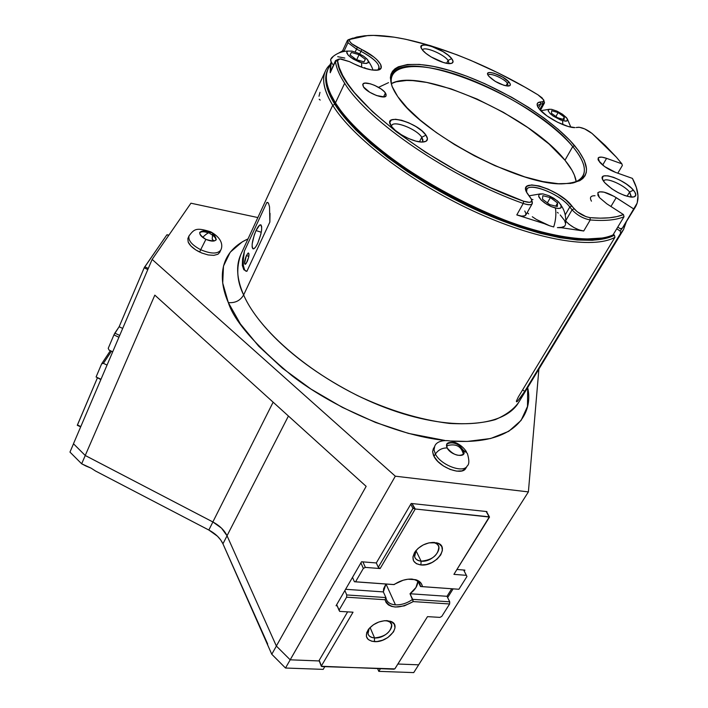 <?xml version="1.0" encoding="UTF-8"?>
<svg xmlns="http://www.w3.org/2000/svg" width="708" height="708" viewBox="0 0 708 708"><rect width="100%" height="100%" fill="white"/><g stroke="black" fill="none" stroke-linecap="round" stroke-linejoin="round"><path stroke-width="1.06" d="M463.324 453.978C461.147 445.934 455.501 443.235 446.394 445.863C455.501 443.235 461.147 445.934 463.324 453.978M463.182 450.084L467.315 453.279L463.182 450.084L463.607 454.094C458.598 456.908 453.102 454.863 447.12 447.952C445.394 443.367 447.589 441.721 453.704 443.031C450.208 442.058 447.881 442.385 446.73 444.022L447.12 447.952C442.19 447.872 438.279 449.907 435.385 454.032C438.279 449.907 442.19 447.872 447.12 447.952C451.359 456.306 468.298 458.483 463.182 450.084L462.793 450.739L463.182 450.084L461.129 447.465L463.182 450.084M466.43 451.704C456.996 437.429 436.889 438.332 434.677 446.465L434.013 449.863L435.385 454.032L434.013 449.863L434.694 446.438M463.218 454.589L463.174 452.651L463.218 454.589M465.846 468.254C462.182 476.033 439.367 467.572 434.004 456.395L435.385 454.032L434.004 456.395L433.402 455.138L432.615 451.677L433.305 448.819M467.262 465.899L467.245 465.926C463.607 473.67 440.757 465.2 435.385 454.032C440.757 465.2 463.607 473.67 467.245 465.926L465.837 468.262M215.975 239.879C216.073 238.277 214.975 236.118 212.683 233.401C210.488 231.41 207.161 232.746 202.7 237.401C207.161 232.746 210.488 231.41 212.683 233.401L212.205 239.233L214.02 241.003M188.001 238.233L189.018 235.888C187.992 240.41 191.886 245.021 200.691 249.72L205.895 239.366C211.205 241.596 214.674 241.667 216.294 239.57L213.993 234.826C218.312 240.826 215.621 242.331 205.895 239.366L200.691 249.72C210.957 254.022 217.648 254.128 220.781 250.039C217.648 254.128 210.957 254.022 200.691 249.72L199.647 252.075L200.691 249.72C191.886 245.021 187.992 240.41 189.018 235.888L189.027 235.87M210.807 231.879L210.807 231.879C223.047 238.729 222.666 246.526 220.781 250.039L219.728 252.367M205.895 239.366C201.338 236.932 199.32 234.552 199.842 232.224L204.913 230.773C197.815 231.312 198.143 234.18 205.895 239.366M199.691 232.799C201.355 231.374 204.276 231.41 208.453 232.923M209.772 233.498C213.834 235.614 215.896 237.799 215.967 240.065C215.896 237.799 213.834 235.614 209.772 233.498M456.961 569.48L464.899 570.117L464.244 571.161L464.899 570.117L456.961 569.48M361.549 561.763L376.302 562.957L411.198 503.459L376.302 562.957L361.549 561.763L336.061 605.738L361.549 561.763M453.102 588.888L447.633 597.587L453.102 588.888M486.936 511.583L411.198 503.459L486.936 511.583M337.167 605.809L336.061 605.738L337.167 605.809M270.005 650.271L271.775 654.263L276.386 646.059L271.775 654.263L285.501 668.025L323.202 669.37L324.795 666.679L323.202 669.37L285.501 668.025L290.2 659.812L319.45 660.953L290.2 659.812L318.848 660.936L347.619 611.871L318.848 660.936L290.183 659.812L276.35 646.023L227.038 535.752C224.383 530.23 219.657 525.637 212.86 521.955L273.138 402.188L212.86 521.955L85.234 455.483L73.473 443.748L152.14 259.411L73.473 443.748L85.234 455.483L154.822 295.139L85.234 455.483L212.86 521.955L221.524 528.15L227.038 535.752L288.43 416.021L227.038 535.752L276.35 646.023L366.151 486.352L276.35 646.023L290.183 659.812L395.321 476.192L285.501 668.025L271.775 654.263L222.94 543.815L220.684 539.921L217.462 536.213L208.833 530.026L95.562 471.032L91.102 468.156M418.632 664.83L397.905 664.024L418.667 664.83L528.389 491.901L538.894 369.089L528.389 491.901L418.632 664.83L397.905 664.024L418.667 664.83L413.729 672.6L378.789 671.352L377.63 668.626L378.789 671.352L380.408 668.724L378.789 671.352L413.729 672.6L418.667 664.83M444.739 440.411L444.739 440.42C393.48 435.022 330.132 405.321 291.988 375.718C255.269 345.23 234.056 320.857 228.321 302.59C235.162 303.183 240.26 300.643 243.641 294.971C252.951 317.007 285.899 359.363 357.655 395.657C389.046 410.41 419.57 419.658 449.244 423.419C467.315 424.428 482.635 423.172 495.211 419.649C505.937 415.083 513.796 409.286 518.76 402.268C504.105 427.588 449.235 431.951 385.046 407.543C320.892 383.294 260.624 334.238 243.641 294.971C240.26 300.643 235.162 303.183 228.321 302.59L222.719 283.05L223.48 266.084L230.206 252.225L242.295 241.835L248.021 238.888C217.409 252.96 218.861 281.156 228.321 302.59L240.393 323.937L258.668 346.177L282.51 368.249L310.883 389.011L342.398 407.392L375.452 422.428L408.357 433.376L444.748 440.42M366.151 486.352L154.822 295.139L366.151 486.352M257.854 217.56L190.939 203.205L152.14 259.411L395.321 476.192L528.389 491.901L395.321 476.192L152.14 259.411L190.939 203.205L257.854 217.56M199.647 252.066C193.727 249.101 189.912 245.773 188.186 242.074L187.85 238.631M527.672 387.586C533.717 413.074 516.07 445.633 451.244 441.013L467.262 441.438L490.644 438.5L508.742 431.314L521.079 420.428L527.495 406.481L527.672 387.586M623.376 226.799L620.155 231.012L616.739 228.79L620.155 231.012L620.695 233.136L524.716 391.382L522.601 389.913L524.716 391.382L517.53 401.277L516.362 401.197L518.291 397.038L614.951 237.322L614.411 235.171L613.314 234.463L614.411 235.171C592.791 247.11 536.08 237.693 473.9 208.86C411.755 180.053 354.62 136.308 334.787 104.28L332.733 105.297C352.673 137.662 410.366 181.885 473.139 210.957C535.947 240.056 593.189 249.464 614.951 237.322L614.411 235.171L604.782 238.667L592.33 240.313L577.241 240.003L559.754 237.667L540.222 233.304L519.061 226.967L496.777 218.754L473.9 208.86L451.023 197.514L428.721 185L407.56 171.646L388.072 157.796L370.718 143.795L355.876 129.998L343.831 116.732L334.787 104.28C325.83 89.642 323.512 78.066 327.831 69.552M219.772 252.278L217.958 254.243L213.807 255.367L208.108 254.933L201.745 253.004L195.709 249.871L190.939 246.03L188.186 242.074M465.51 468.74L462.014 470.882L456.589 471.121L450.058 469.404L443.456 465.988L437.81 461.412L434.004 456.395L432.615 451.722L433.367 448.713M591.454 201.169C589.401 197.452 590.596 195.647 595.039 195.753M623.482 226.649L620.155 231.012L620.695 233.136L623.482 229.64L626.182 222.215M330.07 64.676C320.742 73.234 321.636 86.774 332.733 105.297L334.787 104.28L327.264 88.5L325.972 75.437L327.875 69.446M620.695 233.136L524.716 391.382L517.53 401.277L516.583 401.825L516.362 401.197L518.291 397.038L614.951 237.322C593.189 249.464 535.947 240.056 473.139 210.957C410.366 181.885 352.673 137.662 332.733 105.297L243.641 294.971L332.733 105.297C323.945 90.889 321.538 79.411 325.503 70.862L240.826 254.491C235.985 268.049 236.923 281.545 243.641 294.971C236.711 278.925 235.782 265.438 240.835 254.491M522.902 394.267L517.53 401.277L516.362 401.197L518.291 397.038M319.219 99.27L320.193 100.085M319.981 92.359L318.998 96.244M256.022 230.551C257.659 227.091 259.093 225.179 260.305 224.817C262.721 226.578 261.863 232.72 257.747 243.233C256.11 246.658 254.694 248.543 253.499 248.889C251.101 247.092 251.942 240.986 256.022 230.551L261.261 232.259L256.022 230.551L254.278 234.932L252.181 243.853L252.136 247.065L252.809 248.738L254.11 248.614L255.845 246.685L257.747 243.233L260.889 234.056L261.641 229.746L261.659 226.542L260.951 224.932L259.632 225.135L256.022 230.551M267.845 202.47L266.854 202.461L268.456 203.125L269.527 206.833L269.854 222.082L246.871 271.35L243.8 269.704L242.322 265.465L242.57 259.039L244.428 251.004C242.455 262.801 242.994 269.536 246.048 271.217M243.8 269.704L242.322 265.465L242.57 259.039L244.428 251.004L266.854 202.461L268.456 203.125L269.527 206.833M270.031 213.356L269.854 222.082L246.871 271.35M244.623 269.969L243.419 265.819M243.366 259.323L244.428 251.004L266.854 202.461L267.828 202.461M246.384 255.588L244.534 263.438L245.446 264.217L246.251 263.323L248.605 257.411L248.995 253.836L248.074 253.083L246.384 255.588L248.358 252.96C249.481 253.818 249.074 256.747 247.136 261.721L245.172 264.332C244.048 263.464 244.455 260.553 246.384 255.588L248.827 256.367L246.384 255.588M522.601 389.913L524.716 391.382M362.894 561.869L365.363 567.391L363.354 568.4L360.903 562.878L363.354 568.4L355.566 581.79L354.416 581.746L352.513 577.356L354.416 581.746L393.692 584.587L403.162 580.233L407.87 579.224L415.764 579.71C419.658 580.949 421.88 583.259 422.419 586.631L420.508 586.525C420.18 583.153 418.118 580.852 414.304 579.622L411.118 579.055L416.207 579.852L419.304 581.436L421.41 583.746L422.419 586.631L420.508 586.525L458.899 589.268L422.419 586.631L458.899 589.268L466.953 576.507L463.66 570.02L466.395 575.339L453.916 574.356L489.343 516.849L415.251 508.999L413.162 508.238L378.284 567.303L380.143 568.551L415.251 508.999L380.143 568.551L365.363 567.391L362.894 561.869M321.308 666.255L393.896 669.219L395.002 668.662L427.499 616.641L439.88 617.385L441.757 616.429L449.615 603.977L449.73 601.818L412.649 599.349C407.109 603.225 401.383 605.057 395.471 604.853L386.002 584.029L395.471 604.853C390.267 604.402 387.134 602.313 386.064 598.57L385.904 597.561L346.743 594.95L346.593 597.198L339.008 610.234L336.689 604.659L339.716 611.393L353.035 612.19L321.388 665.927L321.804 666.573L394.807 668.883L427.499 616.641L439.88 617.385L441.757 616.429L449.615 603.977L413.242 601.588C398.861 609.349 389.453 608.73 385.037 599.729L385.904 597.561C386.559 601.889 389.745 604.322 395.471 604.853C401.383 605.057 407.109 603.225 412.649 599.349L413.242 601.588L404.383 605.862L395.347 607.048L391.453 606.358L388.32 604.836L386.134 602.579L385.037 599.729L385.904 597.561L383.347 591.906L385.949 584.029L383.647 588.684L383.347 591.906L385.904 597.561L346.743 594.95L346.593 597.198L385.037 599.729L346.593 597.198L339.008 610.234L339.716 611.393L353.035 612.19L321.388 665.927L319.202 660.325L321.308 666.255L319.087 660.529M411.118 579.055L411.109 579.038C416.18 579.56 419.233 581.613 420.295 585.215L420.508 586.525L458.899 589.268L466.953 576.507L466.395 575.339L453.916 574.356L489.511 517.061L415.251 508.999L412.003 503.538L414.49 508.494L412.923 508.441L378.284 567.303L376.302 562.957L378.284 567.303L380.143 568.551L365.363 567.391L363.354 568.4L355.566 581.79L394.135 584.578L354.416 581.746L394.135 584.578C400.109 580.622 406.171 578.799 412.313 579.1L411.118 579.055M417.853 581.436L415.959 587.507L410.021 593.746L447.005 596.295L451.713 588.79L447.005 596.295L449.73 601.818L447.005 596.295L410.021 593.746L413.242 601.588L449.615 603.977L449.73 601.818L412.649 599.349L410.021 593.746C415.083 589.888 417.693 585.781 417.853 581.436M346.743 594.95L344.867 590.543L346.743 594.95M345.593 589.295L383.347 591.906L345.593 589.295M418.224 581.764L420.508 586.525L418.224 581.764M421.11 561.178L420.897 564.957C412.817 563.426 410.941 558.931 415.26 551.479C420.41 545.328 426.844 542.319 434.562 542.452L432.446 542.47C435.924 542.868 438.057 544.337 438.827 546.886C438.208 555.267 432.296 560.037 421.11 561.178C417.561 560.798 415.392 559.311 414.614 556.692L416.162 550.346C412.923 556.355 414.578 559.966 421.11 561.178L415.968 550.629L421.11 561.178C433.588 562.736 446.075 545.372 434.208 542.77L439.057 543.779L441.801 546.611L442.385 550.514L440.748 554.895L437.137 559.081L432.11 562.453L426.411 564.524L420.897 564.957L416.392 563.701L413.578 560.922L412.914 557.028L414.499 552.621L418.118 548.364L423.216 544.939L428.995 542.859L436.677 542.815C450.943 545.957 435.889 566.816 420.897 564.957L421.11 561.178M374.576 637.935L374.355 641.625C366.425 640.457 364.416 636.439 368.328 629.554C373.187 623.721 379.435 620.757 387.081 620.65L391.542 621.739L394.321 624.261L395.011 627.819L393.533 631.863L387.842 637.536L382.559 640.218L376.983 641.545L371.957 641.298L368.231 639.519L366.381 636.457L366.717 632.571L369.187 628.465L373.435 624.757L378.789 622.031L384.435 620.712L390.356 621.252C402.71 624.783 388.356 642.864 374.355 641.625L374.576 637.935C370.886 637.66 368.682 636.235 367.974 633.66L369.204 628.438C366.478 633.89 368.266 637.058 374.576 637.935L370.08 627.5L374.576 637.935C386.232 638.988 398.153 623.925 387.869 620.996L386.338 620.633L389.887 622.049L391.648 624.721C390.896 632.306 385.205 636.704 374.576 637.935M410.782 504.158L412.923 508.441L410.782 504.158M486.175 511.503L489.086 516.76L486.175 511.503M86.013 466.059L90.969 468.094L81.659 463.793L69.968 452.085L73.508 443.792L69.968 452.085L81.659 463.793L85.261 455.492L81.659 463.793L86.013 466.059M267.677 644.05L222.94 543.815L227.056 535.797L222.94 543.815C220.33 538.275 215.63 533.682 208.833 530.026L212.887 521.973L85.261 455.492L212.887 521.973L208.833 530.026L95.562 471.032M118.917 337.265L113.926 334.911L114.838 333.132L119.696 335.433L114.838 333.132L119.139 326.742L144.317 267.518L166.893 234.799L167.893 234.888L168.716 235.392L166.893 234.799L144.184 267.81L147.813 269.553L144.184 267.81L119.139 326.742L122.688 328.424L119.139 326.742L113.926 334.911L118.917 337.265M100.837 379.621L96.084 376.966L100.987 379.267L96.084 376.966L101.651 363.841L110.359 350.69L101.651 363.841L103.421 363.354L107.05 365.062L103.421 363.354L111.439 351.203L103.421 363.354L101.651 363.841L96.084 376.966L100.837 379.621M109.059 350.079L108.227 348.345L113.926 334.911L108.227 348.345L109.059 350.079L112.714 351.805L109.059 350.079M77.393 425.163L97.359 377.984L77.278 425.287L80.677 426.871M80.809 426.561L77.393 424.959L80.809 426.561M148.282 268.447L144.733 266.748L148.282 268.447M383.541 96.934L385.444 93.022L386.108 95.784C384.869 99.846 367.045 92.89 363.478 86.916L369.7 92.244L376.532 95.536L384.161 96.881L385.993 95.978L386.072 94.182L384.4 91.757L381.249 89.066L374.806 85.438L370.311 83.792L364.921 83.128L363.027 83.978L362.726 84.765L363.478 86.916L362.859 84.243C364.16 80.19 381.754 87.057 385.444 93.022L383.541 96.934M572.737 146.565L574.604 145.636C593.95 169.858 589.622 182.602 561.639 183.868C518.451 184.859 421.242 133.175 397.914 96.81L407.073 107.793L420.065 119.971L436.101 132.414L454.509 144.556L474.44 155.822L494.98 165.699L524.858 176.92L542.832 181.558L558.346 183.726L570.798 183.399L579.781 180.673L582.879 178.469L585.038 175.752L586.251 172.548L586.525 168.902L584.321 160.468L578.648 150.813L569.816 140.299L558.223 129.316L544.319 118.245L528.593 107.421L511.565 97.2L484.776 83.668L466.891 76.26L449.651 70.446L433.623 66.437L419.375 64.419L407.454 64.517L398.365 66.791L395.02 68.756L392.542 71.26L390.975 74.287L390.356 77.818L392.02 86.296L397.631 96.412C377.063 66.8 404.303 56.764 449.651 70.446C494.812 83.783 550.567 117.112 574.604 145.636L572.737 146.565C583.215 159.141 586.605 169.062 582.914 176.327C581.056 179.531 577.569 181.797 572.436 183.124C588.242 177.858 588.339 165.672 572.737 146.565L564.975 160.229L572.737 146.565C550.718 120.378 501.45 89.845 458.598 75.278C415.729 60.561 384.338 64.393 392.489 87.447C390.728 82.455 390.648 78.296 392.267 74.96C404.949 44.684 534.283 97.695 572.737 146.565M576.25 181.85C575.383 175.566 571.63 168.362 564.975 160.229L572.029 170.327L574.338 175.026L576.25 181.85M391.418 83.579L396.073 81.827L406.507 80.473L412.711 80.606L426.747 82.429L450.89 88.819L477.059 99.049L503.37 112.306L527.947 127.661L549.036 144.025L564.975 160.229C530.735 116.227 420.826 66.8 391.418 83.579M378.523 87.332L388.533 82.65M507.432 83.163L509.202 82.287C511.017 84.615 510.689 85.863 508.229 86.049C501.078 85.084 494.582 81.792 488.732 76.181L495.255 81.385L504.007 85.341L507.548 86.031L509.769 85.695L510.344 84.376L509.202 82.287L502.715 77.145L494.087 73.234L490.555 72.517L488.29 72.818L487.644 74.11L488.21 75.464C483.387 68.526 503.742 75.19 509.202 82.287L507.432 83.163L508.123 86.049L507.432 83.163L506.016 85.836L507.432 83.163C503.441 77.933 488.255 71.88 488.272 75.552L488.37 75.207C489.378 72.243 503.654 78.207 507.432 83.163M621.863 163.822L622.359 165.486L617.801 173.195L622.359 165.486L621.863 163.822L606.597 158.353L602.667 165.07L606.597 158.353L621.863 163.822L616.464 157.282L621.863 163.822M578.206 127.281L578.684 127.245C582.799 127.67 587.242 129.732 592.012 133.423L605.234 145.459L616.464 157.282L592.012 133.423L584.675 128.9L579.418 127.29L576.1 127.537L578.206 127.281M540.806 103.934L537.991 105.235L537.717 106.704L537.947 105.324L540.806 103.934L540.399 101.961L540.806 103.934L538.549 108.058L540.806 103.934L542.965 103.731L540.806 103.934M543.903 100.97L544.408 103.041L542.965 103.731L542.567 101.766L543.93 100.846L543.726 99.925L538.036 94.863L524.955 87.164L497.972 72.835L470.563 60.295L456.961 54.817L430.473 45.675L405.657 39.259L394.152 37.17L373.505 35.4L364.585 35.781L356.744 37.037L349.46 39.675L349.655 41.383L351.726 43.719L361.797 49.551C378.727 57.693 387.621 70.154 376.116 70.251C370.266 70.296 362.894 68.172 353.991 63.888L363.293 67.791L371.727 69.95L377.975 70.048L381.099 68.101L380.692 64.437L376.877 59.64L373.859 57.038L361.797 49.551L359.708 53.923L360.947 51.303C373.709 58.127 379.745 63.941 379.063 68.747L377.585 70.119C381.621 65.924 376.081 59.649 360.947 51.303L356.54 49.109L355.186 52.003L357.398 47.356L361.797 49.551L360.947 51.303L356.54 49.109L347.964 42.719L347.407 40.453L348.212 39.745L347.964 42.719L356.54 49.109L357.398 47.356C350.664 43.622 348.23 40.896 350.097 39.17L353.009 38.073L348.212 39.745L367.877 35.533C408.144 33.223 479.537 59.056 538.036 94.863L542.036 97.819L543.939 100.722L543.319 101.598L538.089 102.651L537.115 104.173L537.584 106.421L539.469 109.253L538.16 107.474C536.23 104.2 536.983 102.359 540.399 101.961L542.567 101.766L542.965 103.731L543.576 103.625L544.505 102.757L543.93 100.819M353.991 63.888L349.442 61.631L353.991 63.888M524.796 211.002L526.088 213.922L524.973 215.754L521.654 216.117L516.796 214.922L523.23 203.462C450.173 177.54 367.85 121.174 344.663 83.278C339.344 75.057 336.265 67.782 335.442 61.454L330.211 72.756L331.256 62.207L330.362 65.472L330.211 72.756L335.557 60.578L337.973 59.454L335.442 61.454L337.539 60.658L339.849 58.906L349.442 61.631L340.955 58.932L338.309 59.242L337.539 60.658L335.442 61.454C336.265 67.782 339.344 75.057 344.663 83.278C367.85 121.174 450.173 177.54 523.23 203.462L523.663 201.249C433.854 169.646 338.247 94.916 337.539 60.658L339.247 67.623L342.619 75.305L347.663 83.659L354.372 92.58L372.55 111.74L396.515 131.883L425.181 151.972L457.094 170.902L490.529 187.629L523.663 201.249L523.23 203.462C530.77 205.771 533.62 204.807 531.788 200.559L532.283 203.585C531.106 205.17 528.088 205.134 523.23 203.462L516.796 214.922C521.646 216.568 524.663 216.577 525.858 214.958L532.283 203.585M530.628 197.948L530.965 198.408C532.92 202.364 530.487 203.311 523.663 201.249L529.593 202.355L531.566 201.408L531.469 199.302L527.672 193.974C515.097 176.053 558.816 188.222 571.878 205.939L569.807 206.975C559.32 192.611 523.203 180.009 526.584 192.08L526.876 189.372C529.965 181.885 560.709 194.576 569.807 206.975L571.878 205.939L574.135 208.798L572.055 209.833L569.807 206.975L565.214 214.887L569.807 206.975L572.055 209.833C577.179 215.25 583.242 218.63 590.251 219.958L590.047 217.648C583.923 216.48 578.622 213.533 574.135 208.798L572.055 209.833L565.789 220.604L572.055 209.833C577.179 215.25 583.242 218.63 590.251 219.958C604.782 221.162 616.031 220.1 624.014 216.745L623.456 214.568C615.553 217.843 604.411 218.869 590.047 217.648L590.251 219.958L583.719 231.003L590.251 219.958C604.782 221.162 616.031 220.1 624.014 216.745L623.456 214.568L606.783 203.789L623.456 214.568L616.96 216.595L609.19 217.807L600.198 218.161L590.047 217.648L586.065 216.692L577.206 211.754L565.816 199.913L557.488 194.027L548.116 189.124L539.053 185.93L531.628 184.921L526.973 186.266L525.938 187.788L525.832 189.815L526.672 192.275L530.628 197.948M622.297 228.25L637.209 202.984L637.988 195.727L636.35 187.47L632.412 178.381L615.703 172.442L632.412 178.381C638.643 190.01 639.651 199.523 635.457 206.922L633.917 209.064L614.172 196.417L604.03 192.16L599.614 191.815L597.977 192.603L597.879 195.169L599.41 197.567L597.8 192.85C600.756 190.567 606.889 192.169 616.208 197.656L610.942 206.479L616.208 197.656L633.917 209.064L622.297 228.25L620.217 228.675L617.765 227.082L620.217 228.675L622.297 228.25L635.403 207.01M347.902 51.047C341.681 51.286 336.3 53.489 331.76 57.658L330.636 59.437L331.229 62.162L328.167 68.791C324.237 77.243 326.662 88.615 335.442 102.89L344.663 83.278L335.442 102.89C354.965 134.361 410.613 177.274 471.758 206.099C532.92 234.985 589.835 245.499 613.022 234.932L624.014 216.745L613.022 234.932C605.667 238.18 595.578 239.525 582.764 238.977C516.486 238.746 377.665 164.937 340.415 110.121L335.442 102.89L341.114 111.82C378.028 166.15 515.274 239.127 580.958 239.348L602.322 238.021M599.703 162.221L598.154 158.043C599.189 156.672 602.004 156.778 606.597 158.353L601.827 157.141L598.773 157.459L598.003 159.256L598.552 160.627L604.535 166.513L615.703 172.442C608.96 169.832 603.623 166.424 599.703 162.221M347.964 42.719L343.902 51.472L347.964 42.719M565.78 221.126C570.905 226.489 576.887 229.773 583.719 231.003L579.162 229.932L573.931 227.542L569.082 224.312L565.78 221.126M542.965 103.731L539.753 109.59L542.965 103.731M391.701 125.564L391.701 125.564C393.63 120.024 416.587 128.989 421.782 137.246L425.986 135.166C428.783 139.529 427.535 141.83 422.234 142.069L422.995 140.069L421.782 137.246L422.773 141.414L422.251 142.069C413.72 142.361 396.321 133.485 391.497 126.396L395.223 130.316L401.374 134.759L408.658 138.564L415.941 141.131L422.074 142.069L426.11 141.246L427.473 138.821L425.986 135.166L421.906 130.847L415.861 126.52L408.755 122.811L401.622 120.263L395.524 119.263L391.382 119.971L389.843 122.307L391.179 125.944C381.577 112.422 417.631 122.183 425.986 135.166L421.782 137.246L419.437 141.857L421.782 137.246C416.216 128.387 391.32 119.387 391.48 126.378L391.497 126.396M449.067 63.605L448.102 60.401L451.695 58.622C453.961 61.676 453.403 63.339 450.022 63.614C443.412 64.189 426.499 55.755 422.295 49.772L425.844 53.286L431.137 56.95L443.527 62.534L448.677 63.578L452.023 63.189L453.076 61.446L451.695 58.622L448.129 55.153L442.916 51.56L430.774 46.064L425.641 44.985L422.216 45.294L421.03 46.976L421.933 49.268C414.729 39.241 444.5 48.71 451.695 58.622L448.102 60.401L449.102 63.543M631.191 197.098L629.607 192.036L633.412 190.133C637.05 194.665 636.536 197.001 631.855 197.143C621.907 195.55 612.801 190.656 604.535 182.478L611.73 188.753L618.137 192.629L624.686 195.532L630.35 197.01L634.253 196.851L635.819 195.089L634.828 192.018L631.465 188.107L626.261 183.956L619.987 180.177L613.57 177.327L607.968 175.823L604.013 175.903L602.853 176.54L602.42 178.929L604.535 182.478L603.243 180.708C596.003 169.796 624.182 178.717 633.412 190.133L629.607 192.036L631.377 196.859M627.049 196.293L629.607 192.036L627.049 196.293M342.247 51.852L342.371 51.312L342.247 51.852M342.522 51.073L343.176 50.595M446.633 63.304L448.102 60.401L446.633 63.304M516.796 214.922L544.364 223.684L516.796 214.922M561.037 227.675L583.719 231.003L561.037 227.675M600.818 238.313L588.056 239.463L572.807 238.729L555.337 236.038L535.974 231.419L515.141 224.914L493.317 216.657L471.006 206.807L448.757 195.603L427.136 183.319L406.649 170.256L387.807 156.742L371.027 143.113L356.664 129.688L344.991 116.776L336.185 104.651L330.264 93.368L335.442 102.89C325.326 86.279 323.653 73.685 330.432 65.101M599.41 197.567L606.783 203.789L599.41 197.567M539.469 109.253L546.912 115.864L557.462 122.192L568.179 126.475L574.958 127.608C566.55 128.033 545.806 117.307 539.469 109.253M338.592 53.127L342.575 50.87M422.534 49.976L422.534 49.976C423.844 45.861 443.447 53.888 448.102 60.401C443.412 53.835 423.632 45.79 422.508 50.038M603.72 180.983L603.72 180.983C605.437 176.858 623.695 184.682 629.607 192.036C623.509 184.443 604.57 176.566 603.597 181.257M359.053 54.666L351.416 52.445L350.017 54.914L356.336 59.658L364.018 61.87L365.337 59.357L359.053 54.666L356.664 59.746L359.053 54.666L351.416 52.445L350.017 54.914L356.336 59.658L364.018 61.87L365.337 59.357L359.053 54.666M351.982 51.118L358.098 53.153L364.071 56.525L367.93 60.109L368.364 62.72L365.195 63.463L361.549 62.755L351.248 57.773L348.327 55.304L346.734 52.25L347.752 51.1L351.982 51.118L358.098 53.153L363.655 56.233L366.974 58.968L368.638 62.021L366.611 63.455L363.487 63.233L359.46 62.074L353.115 59.003L348.327 55.304L346.858 53.127L346.734 52.25L347.752 51.1L351.982 51.118M361.708 67.225L361.549 62.755L361.708 67.225M332.654 64.331L330.831 61.171L330.636 59.437L332.716 57.153M364.576 67.614L365.956 68.632M337.698 56.684L344.805 58.065M550.381 197.603L542.85 195.7L542.487 199.205L549.735 204.647L557.311 206.524L557.585 202.984L555.771 206.143L557.585 202.984L550.381 197.603L547.373 202.869L550.381 197.603L542.85 195.7L542.487 199.205L549.735 204.647L557.311 206.524L557.585 202.984L550.381 197.603M542.877 193.868L549.001 195.727L557.32 200.798L561.001 204.922L561.019 207.789L558.913 208.488L555.444 208.064L551.134 206.568L544.576 202.851L541.124 199.966L538.638 196.107L539.133 194.434L540.018 193.965L542.877 193.868L549.001 195.727L553.833 198.284L558.895 202.231L561.444 206.081L561.019 207.789L560.161 208.276L557.32 208.417L551.134 206.568L546.656 204.223L541.124 199.966L539.053 197.258L538.638 196.107L539.133 194.434L542.877 193.868M553.7 226.958C555.762 220.383 556.346 214.082 555.444 208.064C556.346 214.082 555.762 220.383 553.7 226.958L549.585 225.755L553.7 226.958M545.213 224.055L549.585 225.755L536.39 219.453L545.213 224.055M532.292 216.737L536.39 219.453L532.292 216.737M527.186 212.604L528.637 213.878L527.186 212.604M557.382 212.365L558.249 213.108M560.249 214.975L564.55 220.48L565.533 223.489M565.453 224.728L564.621 226.241L562.957 227.25L557.391 227.622L560.515 227.719L564.621 226.241L565.453 224.728M531.451 199.275L532.956 199.612M558.108 112.59L551.682 110.713L551.417 113.28L557.639 117.749L564.09 119.617L564.294 117.015L563.019 119.307L564.294 117.015L558.108 112.59L555.922 116.519L558.108 112.59L551.682 110.713L551.417 113.28L557.639 117.749L564.09 119.617L564.294 117.015L558.108 112.59M551.682 109.359L556.913 111.112L562.453 114.218L567.223 118.661L567.258 120.776L565.48 121.165L560.736 120.033L553.231 116.103L550.266 113.758L548.116 110.758L549.258 109.253L551.682 109.359L556.913 111.112L562.453 114.218L566.471 117.652L567.604 119.546L566.533 121.086L562.524 120.626L553.231 116.103L550.266 113.758L548.116 110.758L549.258 109.253L551.682 109.359M562.887 124.643L562.524 120.626L562.887 124.643M463.298 453.474C462.59 443.81 451.279 440.73 446.828 444.305M434.677 446.465L433.243 448.934M467.245 465.926C469.342 464.342 469.369 460.12 467.315 453.279M211.692 232.613C205.258 230.436 201.302 230.454 199.824 232.666M189.018 235.888C194.328 228.896 196.231 227.295 210.701 231.826M623.651 229.392L518.76 402.268M260.305 224.808L261.119 225.073M414.304 579.622L415.764 579.71M415.835 550.736L415.26 551.479M368.735 629.014L368.328 629.554M489.432 516.92L486.458 511.53M387.869 620.996L390.356 621.252M437.88 544.992L438.827 546.886M434.208 542.77L436.677 542.815M419.118 582.746L420.295 585.215M168.061 234.976L168.769 235.313M330.326 71.862L335.557 60.578M540.416 110.315L544.408 103.041M582.764 238.977L580.958 239.348M340.415 110.121L341.114 111.82M347.407 40.453L342.362 51.321M368.479 61.127C371.346 65.738 372.771 68.72 372.771 70.092M529.026 195.824L540.248 193.904M561.347 205.745C564.869 210.957 566.267 217.002 565.55 223.887M540.77 110.696L549.019 109.315M567.586 119.466L570.816 127.13"/></g></svg>
